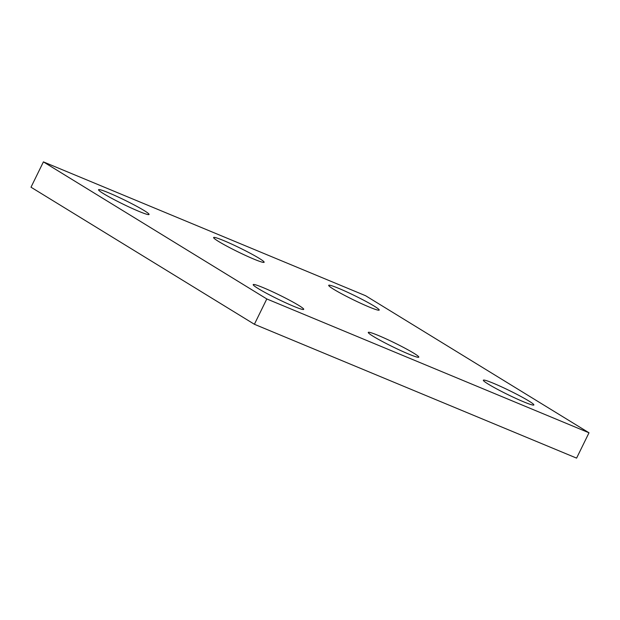<?xml version="1.0" encoding="UTF-8"?>
<svg xmlns="http://www.w3.org/2000/svg" width="620" height="620" viewBox="0 0 620 620"><rect width="100%" height="100%" fill="white"/><g stroke="black" fill="none" stroke-linecap="round" stroke-linejoin="round"><path stroke-width="0.93" d="M266.801 298.949L589 432.791L365.606 295.724L43.408 161.882L266.801 298.949L254.394 324.276L576.592 458.118L589 432.791M254.394 324.276L31 187.209L43.408 161.882M218.62 241.482A28.125 2.155 -153.9 0 1 213.621 237.514A28.125 2.155 -153.9 0 1 239.824 247.953A28.125 2.155 -153.9 0 1 264.135 262.268A28.125 2.155 -153.9 0 1 246.388 255.835A28.125 2.155 -153.9 0 1 218.62 241.482M373.279 336.365A28.125 2.155 -153.9 0 1 368.272 332.405A28.125 2.155 -153.9 0 1 394.483 342.844A28.125 2.155 -153.9 0 1 418.787 357.151A28.125 2.155 -153.9 0 1 401.047 350.726A28.125 2.155 -153.9 0 1 373.279 336.365M258.207 288.571A28.125 2.155 -153.9 0 1 253.2 284.611A28.125 2.155 -153.9 0 1 279.411 295.043A28.125 2.155 -153.9 0 1 303.715 309.357A28.125 2.155 -153.9 0 1 285.975 302.932A28.125 2.155 -153.9 0 1 258.207 288.571M488.351 384.168A28.125 2.155 -153.9 0 1 483.344 380.207A28.125 2.155 -153.9 0 1 509.555 390.647A28.125 2.155 -153.9 0 1 533.859 404.953A28.125 2.155 -153.9 0 1 516.119 398.528A28.125 2.155 -153.9 0 1 488.351 384.168M333.692 289.276A28.125 2.155 -153.9 0 1 328.693 285.316A28.125 2.155 -153.9 0 1 354.896 295.755A28.125 2.155 -153.9 0 1 379.208 310.062A28.125 2.155 -153.9 0 1 361.46 303.637A28.125 2.155 -153.9 0 1 333.692 289.276M103.556 193.68A28.125 2.155 -153.9 0 1 98.549 189.72A28.125 2.155 -153.9 0 1 124.752 200.151A28.125 2.155 -153.9 0 1 149.064 214.466A28.125 2.155 -153.9 0 1 131.316 208.041A28.125 2.155 -153.9 0 1 103.556 193.68"/></g></svg>

